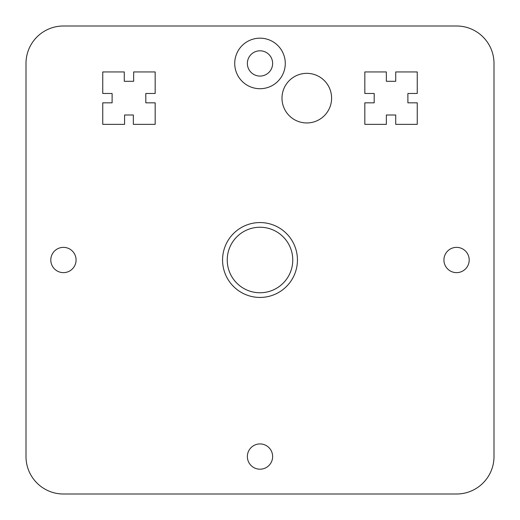 <?xml version="1.0" encoding="UTF-8"?>
<svg xmlns="http://www.w3.org/2000/svg" width="520" height="520" viewBox="0 0 520 520"><rect width="100%" height="100%" fill="white"/><g stroke="black" fill="none" stroke-linecap="round" stroke-linejoin="round"><path stroke-width="0.78" d="M272.636 63.44A12.636 12.636 0 0 0 260 50.804A12.636 12.636 0 0 0 247.364 63.44A12.636 12.636 0 0 0 260 76.076A12.636 12.636 0 0 0 272.636 63.44M124.573 124.358L102.752 124.358L102.752 102.83L112.112 102.83L112.112 93.47L102.752 93.47L102.752 71.942L124.28 71.942L124.28 81.302L133.64 81.302L133.64 71.942L155.168 71.942L155.168 93.47L145.808 93.47L145.808 102.83L155.168 102.83L155.168 124.358L133.347 124.358L133.347 114.998L124.573 114.998L124.573 124.358M364.832 93.47L364.832 71.942L386.36 71.942L386.36 81.302L395.72 81.302L395.72 71.942L417.248 71.942L417.248 93.47L407.888 93.47L407.888 102.83L417.248 102.83L417.248 124.358L395.72 124.358L395.72 114.998L386.36 114.998L386.36 124.358L364.832 124.358L364.832 102.83L374.192 102.83L374.192 93.47L364.832 93.47M285.272 63.44A25.272 25.272 0 0 0 247.364 41.555A25.272 25.272 0 0 0 247.364 85.326A25.272 25.272 0 0 0 285.272 63.44M297.44 260A37.44 37.44 0 0 0 241.28 227.578A37.44 37.44 0 0 0 241.28 292.422A37.44 37.44 0 0 0 297.44 260M331.604 98.15A24.804 24.804 0 0 0 294.398 76.668A24.804 24.804 0 0 0 294.398 119.633A24.804 24.804 0 0 0 331.604 98.15M469.196 260A12.636 12.636 0 0 0 456.56 247.364A12.636 12.636 0 0 0 443.924 260A12.636 12.636 0 0 0 456.56 272.636A12.636 12.636 0 0 0 469.196 260M63.44 26L456.56 26A37.44 37.44 0 0 1 494 63.44L494 456.56A37.44 37.44 0 0 1 456.56 494L63.44 494A37.44 37.44 0 0 1 26 456.56L26 63.44A37.44 37.44 0 0 1 63.44 26M272.636 456.56A12.636 12.636 0 0 0 260 443.924A12.636 12.636 0 0 0 247.364 456.56A12.636 12.636 0 0 0 260 469.196A12.636 12.636 0 0 0 272.636 456.56M76.076 260A12.636 12.636 0 0 0 63.44 247.364A12.636 12.636 0 0 0 50.804 260A12.636 12.636 0 0 0 63.44 272.636A12.636 12.636 0 0 0 76.076 260M227.24 260A32.76 32.76 0 0 0 260 292.76A32.76 32.76 0 0 0 292.76 260A32.76 32.76 0 0 0 260 227.24A32.76 32.76 0 0 0 227.24 260"/></g></svg>
